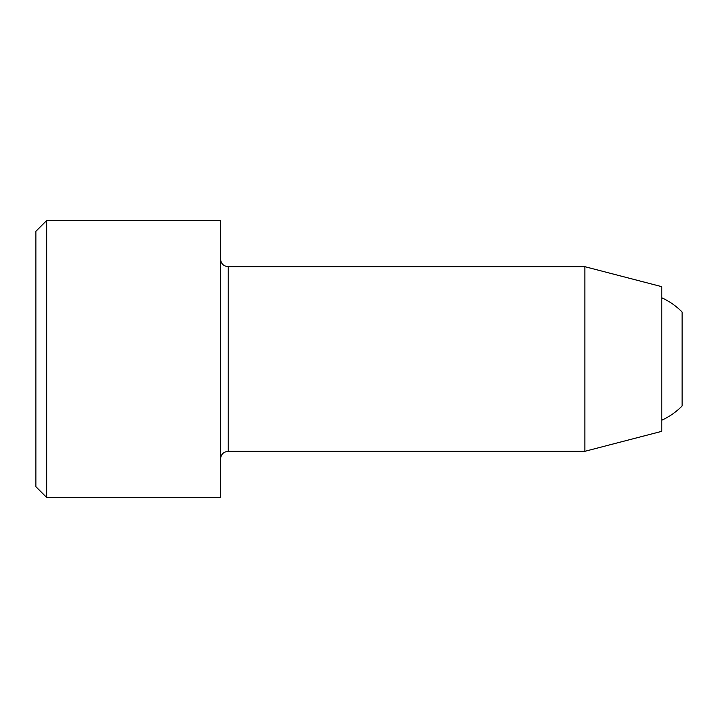 <?xml version="1.0" encoding="UTF-8"?>
<svg xmlns="http://www.w3.org/2000/svg" width="718" height="718" viewBox="0 0 718 718"><rect width="100%" height="100%" fill="white"/><g stroke="black" fill="none" stroke-linecap="round" stroke-linejoin="round"><path stroke-width="1.08" d="M661.79 297.808A67.169 67.169 0 0 1 682.1 312.025L682.1 405.975A67.169 67.169 0 0 1 661.79 420.192M46.67 497.475L220.525 497.475L220.525 220.525L46.67 220.525L46.67 497.475L35.9 486.705L35.9 231.295L46.67 220.525M228.225 266.683L584.865 266.683L584.865 451.317L228.225 451.317L228.225 266.683C223.549 266.234 220.982 263.668 220.525 258.992M584.865 266.683L661.79 286.679L661.79 431.321L584.865 451.317M228.225 451.317C223.549 451.766 220.982 454.332 220.525 459.008"/></g></svg>
